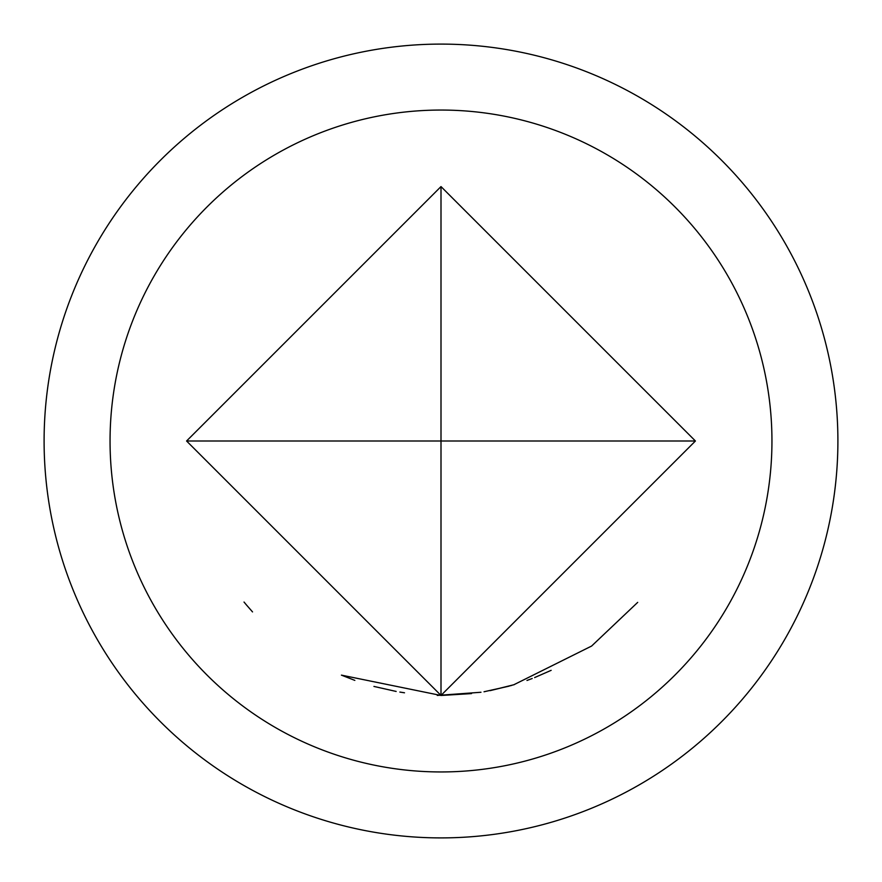 <?xml version="1.0" encoding="UTF-8"?>
<svg xmlns="http://www.w3.org/2000/svg" width="882" height="882" viewBox="0 0 882 882"><rect width="100%" height="100%" fill="white"/><g stroke="black" fill="none" stroke-linecap="round" stroke-linejoin="round"><path stroke-width="1.32" d="M244.027 602.042L246.773 605.339M246.53 605.041L252.528 611.91M441 110.052A330.948 330.948 0 0 1 771.948 441A330.948 330.948 0 0 1 441 771.948A330.948 330.948 0 0 1 110.052 441A330.948 330.948 0 0 1 441 110.052M441 44.1A396.9 396.9 0 0 0 44.1 441A396.9 396.9 0 0 0 441 837.9A396.9 396.9 0 0 0 837.9 441A396.9 396.9 0 0 0 441 44.1M441 695.424L695.424 441L441 186.576L186.576 441L441 695.424L441 441L695.424 441M551.151 670.342L534.624 677.574M532.199 678.512L526.973 680.463M514.206 684.664L490.061 690.65M637.697 602.373L591.568 646.087M591.635 646.043L513.721 684.807M508.969 686.185L484.031 691.764M471.506 693.594L441 695.479L341.411 675.127M511.692 685.413L490.249 690.606M396.161 691.444L373.935 686.428M354.84 680.386L341.521 675.171M480.977 692.26L437.263 695.435M404.507 692.789L399.877 692.072M441 186.576L441 441L186.576 441"/></g></svg>
